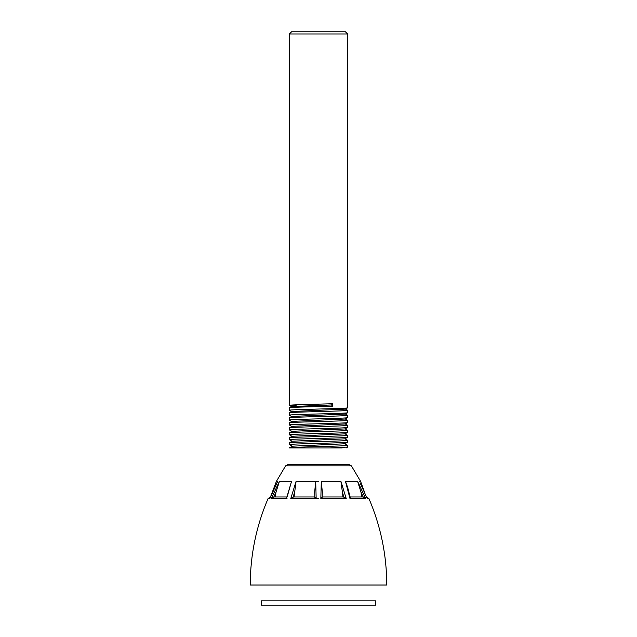 <?xml version="1.0" encoding="UTF-8"?>
<svg xmlns="http://www.w3.org/2000/svg" width="637" height="637" viewBox="0 0 637 637"><rect width="100%" height="100%" fill="white"/><g stroke="black" fill="none" stroke-linecap="round" stroke-linejoin="round"><path stroke-width="0.96" d="M366.522 496.964L368.927 498.556C380.751 526.162 386.699 554.978 386.763 585.013L250.237 585.013C250.301 554.978 256.249 526.162 268.073 498.556L269.873 498.556L277.7 481.325L270.192 497.768M294.055 496.964L296.086 481.325L290.783 498.556L293.084 496.964L314.813 496.964L316.167 498.556L315.697 481.325L314.678 492.027L314.813 497.338M287.112 496.964L291.547 481.325L286.801 497.33M275.256 496.964L276.036 492.027L279.428 481.325L271.314 498.556L273.679 496.964L286.889 496.964M276.052 484.638L276.84 482.95M343.924 497.338L342.38 492.027L342.945 496.964M342.38 492.027L340.914 481.325L346.217 498.556L343.916 496.964L322.187 496.964L322.322 492.027L322.187 497.338M322.187 496.964L320.833 498.556L321.303 481.325L322.322 492.027M363.329 497.338L360.964 492.027L361.744 496.964M360.964 492.027L357.572 481.325L365.686 498.556L363.321 496.964L350.111 496.964M345.453 481.325L347.675 487.464L350.199 497.33L349.992 498.556L345.453 481.325L357.572 481.325M366.808 497.768L360.948 484.638M268.073 498.556L270.478 496.964L276.418 481.325L277.7 481.325M269.873 498.556L269.992 498.142M285.607 465.846L351.393 465.846L349.108 464.604L287.892 464.604L285.607 465.846L276.418 481.325M276.036 492.027L273.671 497.338M375.711 600.85L261.289 600.85L261.289 605.15L375.711 605.15L375.711 600.85M347.627 34L289.373 34L291.523 31.85L345.477 31.85L347.627 34L347.627 407.815C349.777 408.62 287.51 409.456 289.373 410.268L289.373 407.815C288.593 407.25 314.455 406.717 332.53 406.167L331.527 404.957L332.53 403.747L332.53 406.167M342.149 31.85L294.851 31.85M333.947 447.954L289.373 447.954L292.208 446.187L344.824 443.782L347.595 442.174M294.851 447.954L342.149 447.954M330.109 447.954L347.627 447.047L346.09 447.954M289.429 444.642L289.373 444.594C287.406 443.782 349.036 442.97 347.627 442.142L347.595 442.182M292.136 441.306L289.373 439.689C287.343 438.885 349.809 438.041 347.627 437.237L344.912 438.829L292.136 441.226M289.652 447.954C282.502 447.078 349.259 446.211 347.627 445.343L347.627 447.047M347.555 440.278L347.627 442.142M347.627 440.334C349.809 441.154 287.343 442.014 289.373 442.842L289.373 444.594M292.12 441.234L289.373 442.842M347.563 435.278L347.627 437.237M347.627 435.334C349.355 436.17 287.948 436.99 289.373 437.834L289.373 439.689M292.041 436.281L289.373 437.834M347.627 430.333L347.627 432.332C349.355 433.16 287.948 433.956 289.373 434.784L289.373 432.834C287.343 432.005 349.076 431.177 347.627 430.333L345.095 428.844M291.969 431.321L289.373 432.834M292.049 436.273L344.999 433.869L347.627 432.332M347.627 425.325L347.627 427.435C349.076 428.263 287.343 429.075 289.373 429.879L289.373 427.825C287.43 427.005 349.793 426.145 347.627 425.325L347.563 425.277M347.523 420.261L347.627 422.53L345.182 423.963L291.873 426.36L289.373 427.825M291.961 431.321L345.087 428.916L347.627 427.435M347.627 420.324C349.243 421.168 287.94 421.973 289.373 422.825L289.373 424.983C287.43 424.17 349.793 423.334 347.627 422.53M347.539 415.26L347.627 417.625L345.246 419.011L291.786 421.407L289.373 422.825M347.563 410.268L347.627 410.316C349.777 411.136 287.51 411.988 289.373 412.816L291.611 411.51L345.429 409.105L347.627 407.815M289.373 34L289.373 405.363C288.593 404.813 314.455 404.288 332.53 403.747M347.627 415.316C349.156 416.16 287.311 416.996 289.373 417.824L289.373 420.078C287.94 419.242 349.243 418.453 347.627 417.625M291.69 416.463L289.373 417.824M347.627 410.316L347.627 412.72C349.156 413.548 287.311 414.361 289.373 415.173L289.373 412.816M291.698 416.455L345.342 414.058L347.627 412.72M344.84 443.71L347.627 445.343M289.891 420.221L289.373 420.078L289.891 420.221M291.69 416.526L289.373 415.173M297.001 405.944L289.373 405.363M289.405 407.784L291.531 406.557L331.527 404.957M318.5 498.556L290.783 498.556M296.086 481.325L318.5 481.325M279.428 481.325L291.547 481.325M287.008 498.556L271.314 498.556M321.303 481.325L340.914 481.325M359.3 481.325L360.582 481.325L364.675 492.624M346.217 498.556L320.833 498.556M365.686 498.556L349.992 498.556M368.927 498.556L367.127 498.556M294.62 492.027L293.076 497.338M351.393 465.846L360.582 481.325M360.16 482.95L367.008 498.142M289.405 444.626L292.224 446.258M344.912 438.75L347.595 440.302M344.999 433.797L347.587 435.294M345.174 423.892L347.595 425.293M289.413 429.919L291.969 431.392M289.413 425.006L291.881 426.44M292.041 436.345L289.405 434.824M289.413 405.395L291.531 406.621M291.778 421.479L289.405 420.109M291.611 411.582L289.405 410.308M347.587 415.284L345.334 413.986M347.587 420.293L345.246 418.939M345.429 409.034L347.587 410.276"/></g></svg>
